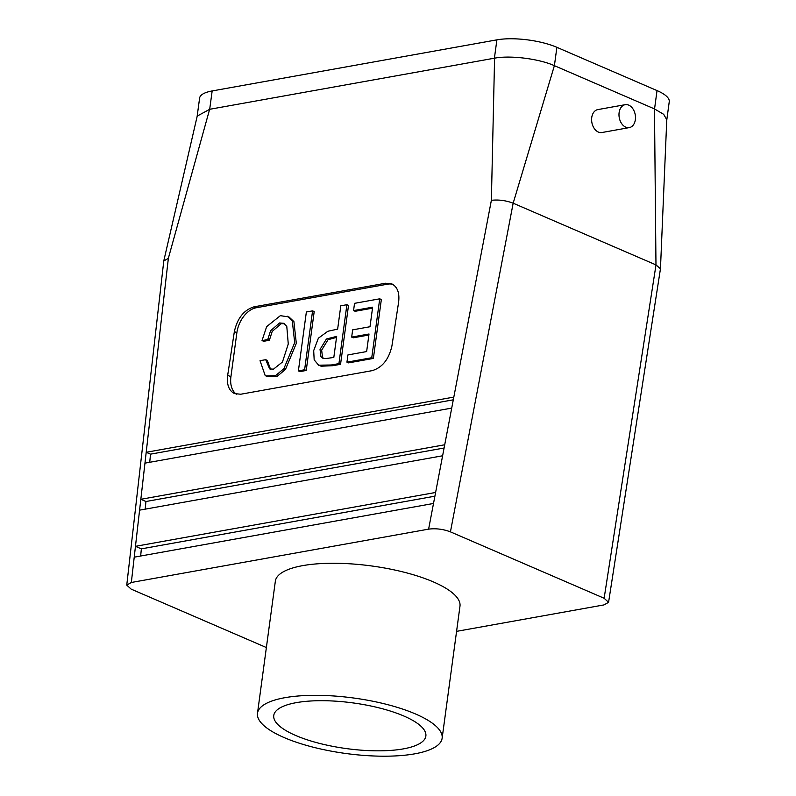 <?xml version="1.0" encoding="UTF-8"?>
<svg xmlns="http://www.w3.org/2000/svg" width="796" height="796" viewBox="0 0 796 796"><rect width="100%" height="100%" fill="white"/><g stroke="black" fill="none" stroke-linecap="round" stroke-linejoin="round"><path stroke-width="1.19" d="M296.291 702.649A76.744 23.074 7.7 0 1 380.209 708.171A76.744 23.074 7.7 0 1 425.89 735.822A76.744 23.074 7.7 0 1 403.323 748.887A76.744 23.074 7.7 0 1 318.718 743.185A76.744 23.074 7.7 0 1 273.794 715.256A76.744 23.074 7.7 0 1 296.291 702.649M284.102 737.554A93.162 28.009 7.7 0 1 257.486 713.286A93.162 28.009 7.7 0 1 353.563 698.002A93.162 28.009 7.7 0 1 442.128 738.25A93.162 28.009 7.7 0 1 383.175 756.2A93.162 28.009 7.7 0 1 284.102 737.554M257.486 713.286L275.346 581.219A93.162 28.009 7.7 0 1 371.414 565.936A93.162 28.009 7.7 0 1 459.979 606.184L442.128 738.25M266.381 647.546L131.191 589.139L126.753 585.12L131.33 582.483L428.616 529.141C435.929 528.226 443.203 529.131 450.436 531.857L604.134 598.254L608.572 602.333L603.995 604.91L456.576 631.357M131.33 582.483L134.226 557.17L433.512 503.47L435.611 492.465L135.459 546.325L141.35 548.862L140.663 556.016M554.374 65.67L654.521 108.933L554.384 65.67L513.161 203.199C505.928 200.463 498.664 199.507 491.371 200.313L494.585 58.198M134.226 557.17L139.589 510.156L442.616 455.78L444.715 444.775L140.832 499.301L144.962 463.143L451.72 408.099L453.82 397.095L146.205 452.287L150.514 454.158L453.292 399.821M234.352 331.614L227.676 375.324C226.571 384.567 228.86 390.667 234.531 393.612L240.76 394.229L372.17 370.647C382.329 367.543 388.916 359.275 391.94 345.852L398.617 302.142C399.711 292.898 397.433 286.799 391.761 283.854L385.523 283.237L254.113 306.808C243.954 309.923 237.367 318.191 234.352 331.614L236.87 332.708A23.293 15.144 113.4 0 1 256.272 307.744L387.692 284.162A23.293 15.144 -66.6 0 1 392.816 284.391M197.129 116.445L199.607 98.097A42.775 12.865 7.7 0 1 212.164 90.943L209.686 109.291L494.406 58.198L496.893 39.85A42.775 12.865 7.7 0 1 556.882 47.322L657.028 90.585A42.775 12.865 7.7 0 1 669.247 101.729L666.769 120.077M163.797 260.839L197.219 116.077L209.627 109.331L168.364 258.272L163.777 261.008L126.753 585.12M212.164 90.943L496.893 39.85M494.525 58.178C510.266 55.143 538.922 58.725 554.404 65.67L556.882 47.322M654.481 108.933L655.974 264.889L660.461 268.779L666.769 119.728L663.675 114.316L654.491 108.933M655.974 264.889L513.191 203.209M629.298 127.609L601.915 132.524A11.641 8.119 -100.2 0 1 591.866 122.494A11.641 8.119 -100.2 0 1 597.806 109.599L625.178 104.684A11.641 8.119 -100.2 0 1 635.357 119.649A11.641 8.119 -100.2 0 1 629.298 127.609A11.641 8.119 -100.2 0 1 619.238 117.579A11.641 8.119 -100.2 0 1 625.178 104.684M660.461 268.779L608.572 602.333M144.962 463.143L168.364 258.272M139.589 510.156L140.832 499.301L145.937 501.51L145.19 509.151M262.033 340.589L266.65 326.629L280.351 315.674L288.968 316.937L293.913 321.594L296.311 343.355L285.515 369.354L277.217 376.309L267.516 376.647L265.207 375.622L260.033 360.697L265.695 359.683L269.655 368.896L273.446 369.185L282.461 362.001L288.261 343.971L286.789 326.39L283.704 323.295L279.575 322.967L270.58 330.718L267.745 339.564L262.033 340.589L263.655 341.285L269.376 340.26L272.202 331.425L281.197 323.673L284.49 323.713M265.695 359.683L267.317 360.379L270.511 369.175M312.579 310.868L314.201 311.574L306.231 370.468L300.022 371.583L298.391 370.886L306.361 311.982L312.579 310.868L304.609 369.772L306.231 370.468M348.519 305.415L340.549 364.309L332.877 365.692L321.126 366.21L318.609 365.185L314.171 359.842L313.694 350.618L318.37 338.2L327.862 331.255L337.643 329.136L340.797 305.803L346.897 304.709L348.519 305.415M368.876 335.007L353.295 337.803L351.673 337.096L352.658 329.852L370.001 326.738L372.647 307.166L353.563 310.589L354.538 303.336L379.722 298.818L371.752 357.722L346.947 362.17L347.932 354.926L366.638 351.563L369.016 333.992L351.673 337.096M372.508 308.181L355.185 311.286L353.563 310.589M379.722 298.818L381.344 299.525L373.374 358.419L348.568 362.876L346.947 362.17M236.392 394.199A23.293 15.144 113.4 0 1 230.92 376.727L236.87 332.708M287.346 316.241L292.291 320.887L294.689 342.648L283.893 368.647L285.515 369.354M283.893 368.647L275.595 375.613L265.884 375.941M434.905 496.187L141.35 548.862M149.728 462.287L150.514 454.158M267.745 339.564L269.376 340.26M304.609 369.772L298.391 370.886M336.668 336.38L326.43 338.987L320.042 349.444L320.868 356.568L322.669 358.14L325.385 358.608L333.813 357.454L336.668 336.38M346.897 304.709L338.927 363.613L331.255 364.986L318.609 365.185M336.529 337.395L328.051 339.693L321.664 350.14L322.489 357.275L323.544 358.429M338.927 363.613L340.549 364.309M371.752 357.722L373.374 358.419M444.098 448.009L145.937 501.51M428.616 529.141L433.512 503.47M450.436 531.857L513.161 203.199M453.82 397.095L491.371 200.313M444.715 444.775L451.72 408.099M435.611 492.465L442.616 455.78M657.028 90.585L654.551 108.933M604.134 598.254L656.003 264.909M254.113 306.808L256.272 307.744M385.523 283.237L387.692 284.162M227.676 375.324L230.92 376.727"/></g></svg>
